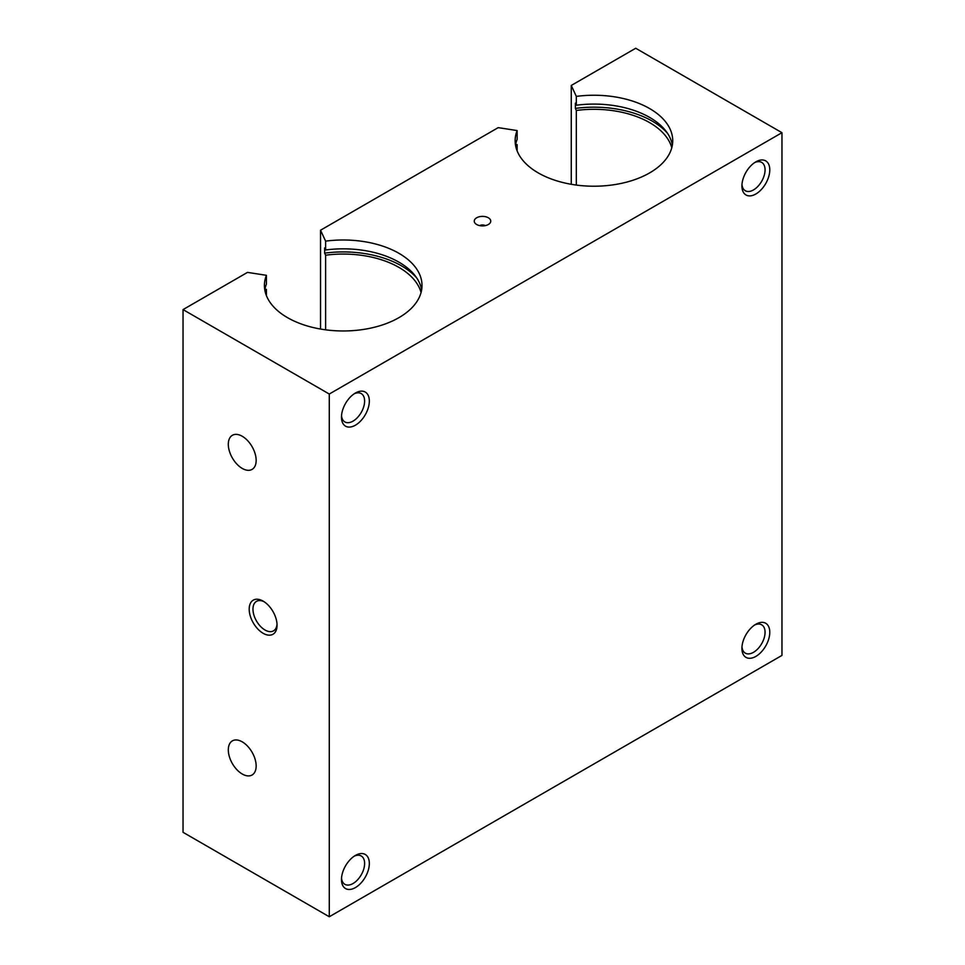 <?xml version="1.0" encoding="UTF-8"?>
<svg xmlns="http://www.w3.org/2000/svg" width="965" height="965" viewBox="0 0 965 965"><rect width="100%" height="100%" fill="white"/><g stroke="black" fill="none" stroke-linecap="round" stroke-linejoin="round"><path stroke-width="1.45" d="M341.526 878.102A16.369 9.445 120 0 0 344.867 884.326A16.369 9.445 120 0 0 357.472 879.947A16.369 9.445 120 0 0 364.613 863.47A16.369 9.445 120 0 0 361.224 855.979A16.369 9.445 120 0 0 354.167 856.208M369.33 863.47A19.698 11.375 -60 0 1 355.397 887.595A19.698 11.375 -60 0 1 341.477 879.561A19.698 11.375 -60 0 1 355.397 855.436A19.698 11.375 -60 0 1 369.33 863.47M741.976 184.508A16.369 9.445 120 0 0 745.306 190.732A16.369 9.445 120 0 0 757.923 186.354A16.369 9.445 120 0 0 765.064 169.876A16.369 9.445 120 0 0 761.675 162.385A16.369 9.445 120 0 0 754.618 162.615M769.78 169.876A19.698 11.375 -60 0 1 755.848 194.001A19.698 11.375 -60 0 1 741.916 185.968A19.698 11.375 -60 0 1 755.848 161.843A19.698 11.375 -60 0 1 769.78 169.876M341.526 415.71A16.369 9.445 120 0 0 344.867 421.934A16.369 9.445 120 0 0 357.472 417.543A16.369 9.445 120 0 0 364.613 401.078A16.369 9.445 120 0 0 361.224 393.587A16.369 9.445 120 0 0 354.167 393.804M369.33 401.078A19.698 11.375 -60 0 1 355.397 425.203A19.698 11.375 -60 0 1 341.477 417.157A19.698 11.375 -60 0 1 355.397 393.032A19.698 11.375 -60 0 1 369.33 401.078M741.976 646.912A16.369 9.445 120 0 0 745.306 653.136A16.369 9.445 120 0 0 757.923 648.745A16.369 9.445 120 0 0 765.064 632.28A16.369 9.445 120 0 0 761.675 624.789A16.369 9.445 120 0 0 754.618 625.006M769.78 632.28A19.698 11.375 -60 0 1 755.848 656.405A19.698 11.375 -60 0 1 741.916 648.359A19.698 11.375 -60 0 1 755.848 624.234A19.698 11.375 -60 0 1 769.78 632.28M277.015 624.09A17.032 9.831 60 0 1 273.529 630.857A17.032 9.831 60 0 1 260.405 626.297A17.032 9.831 60 0 1 252.963 609.156A17.032 9.831 60 0 1 256.497 601.364A17.032 9.831 60 0 1 264.096 601.714M277.052 625.236A19.698 11.375 60 0 1 263.119 633.281A19.698 11.375 60 0 1 249.199 609.156A19.698 11.375 60 0 1 263.119 601.111A19.698 11.375 60 0 1 277.052 625.236M485.286 225.629A3.944 2.28 0 0 0 479.714 225.629M476.662 217.776A8.251 4.765 180 0 1 487.18 217.222A8.251 4.765 180 0 1 490.027 223.084A8.251 4.765 180 0 1 488.338 224.507A8.251 4.765 180 0 1 474.973 223.084A8.251 4.765 180 0 1 476.662 217.776M571.256 184.291L571.256 85.463L576.322 96.391L576.322 105.233A78.792 45.488 180 0 1 649.638 117.404A78.792 45.488 180 0 1 672.352 145.148M576.322 96.391A78.792 45.488 180 0 1 649.638 108.562A78.792 45.488 180 0 1 672.726 140.733A78.792 45.488 180 0 1 624.078 182.759A78.792 45.488 180 0 1 538.217 172.892A78.792 45.488 180 0 1 515.141 140.733A78.792 45.488 180 0 1 517.131 130.565L498.205 127.633L320.537 230.213L325.615 241.141L325.615 249.983A78.792 45.488 180 0 1 398.931 262.154A78.792 45.488 180 0 1 421.633 289.898M515.515 145.148A78.792 45.488 180 0 1 517.131 139.406L517.131 130.565M576.322 105.233L575.369 103.171L575.369 108.406A82.483 47.623 180 0 1 652.256 121.132A82.483 47.623 180 0 1 667.442 133.194M575.369 108.406L576.322 110.456L576.322 185.063M576.322 110.456A78.792 45.488 180 0 1 649.638 122.639A78.792 45.488 180 0 1 671.773 147.766M516.082 147.766A78.792 45.488 180 0 1 517.131 144.641L515.648 144.412M517.131 150.89L517.131 144.641M325.615 241.141A78.792 45.488 180 0 1 398.931 253.312A78.792 45.488 180 0 1 422.007 285.471A78.792 45.488 180 0 1 373.371 327.509A78.792 45.488 180 0 1 287.498 317.642A78.792 45.488 180 0 1 264.422 285.471A78.792 45.488 180 0 1 266.412 275.315L247.498 272.383L183.036 309.596L329.282 394.034L781.964 132.688L635.718 48.25L571.256 85.463M264.796 289.898A78.792 45.488 180 0 1 266.412 284.156L266.412 275.315M325.615 249.983L324.65 247.921L324.65 253.144A82.483 47.623 180 0 1 401.536 265.882A82.483 47.623 180 0 1 416.723 277.944M324.65 253.144L325.615 255.206L325.615 329.813M325.615 255.206A78.792 45.488 180 0 1 398.931 267.389A78.792 45.488 180 0 1 421.054 292.516M265.375 292.516A78.792 45.488 180 0 1 266.412 289.391L264.929 289.162M266.412 295.64L266.412 289.391M256.159 765.969A19.698 11.375 60 0 1 252.082 774.992A19.698 11.375 60 0 1 236.908 769.708A19.698 11.375 60 0 1 228.307 749.889A19.698 11.375 60 0 1 232.384 740.867A19.698 11.375 60 0 1 247.559 746.15A19.698 11.375 60 0 1 256.159 765.969M256.159 460.377A19.698 11.375 60 0 1 252.082 469.4A19.698 11.375 60 0 1 236.908 464.129A19.698 11.375 60 0 1 228.307 444.298A19.698 11.375 60 0 1 232.384 435.287A19.698 11.375 60 0 1 247.559 440.559A19.698 11.375 60 0 1 256.159 460.377M320.537 329.041L320.537 230.213M183.036 309.596L183.036 832.312L329.282 916.75L781.964 655.404L781.964 132.688M329.282 916.75L329.282 394.034"/></g></svg>
